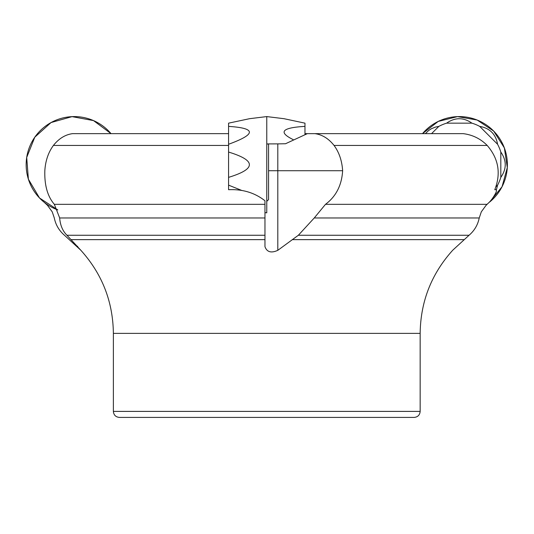 <?xml version="1.0" encoding="UTF-8"?>
<svg xmlns="http://www.w3.org/2000/svg" width="534" height="534" viewBox="0 0 534 534"><rect width="100%" height="100%" fill="white"/><g stroke="black" fill="none" stroke-linecap="round" stroke-linejoin="round"><path stroke-width="0.8" d="M487.188 145.435C480.533 138.72 472.517 134.788 463.132 133.64L314.873 133.64C322.196 134.628 328.59 138.553 334.05 145.435L487.188 145.435C498.596 158.671 501.119 173.437 494.778 189.71C497.935 189.049 496.613 192.734 490.806 200.757L486.067 205.316L481.308 211.844L479.232 217.972C477.81 224.901 474.419 230.668 469.046 235.267L452.759 250.199C431.432 273.829 420.565 301.55 420.158 333.376L113.375 333.376C112.968 301.55 102.101 273.829 80.774 250.199L64.487 235.267C59.107 230.648 55.71 224.881 54.301 217.972L52.225 211.844L47.466 205.316L44.075 202.179M314.873 133.64L307.357 133.64L285.523 143.746L277.8 143.88L277.8 250.333C271.192 253.323 266.913 252.095 264.964 246.655L264.964 200.757C254.725 192.734 242.59 189.049 228.572 189.71L228.572 123.16L249.552 118.695L266.766 116.586L266.766 144.013L268.569 144.006L268.569 170.72L268.569 143.9L266.766 144.013M277.8 143.88L268.569 143.9M228.572 145.435L53.413 145.435C58.873 138.553 65.268 134.628 72.591 133.64L228.572 133.64M53.413 145.435C48.327 152.377 45.463 160.807 44.829 170.72C44.389 185.231 47.559 196.439 54.348 204.328L264.964 204.328L264.964 200.757M54.348 204.328L59.668 217.972C60.242 225.241 62.672 231.002 66.957 235.267L80.774 250.199M277.8 250.333L298.346 235.267L314.252 217.972L325.5 204.328C336.053 196.439 341.76 185.231 342.634 170.72C342 160.807 339.137 152.377 334.05 145.435M307.357 133.64L304.967 133.64M113.375 411.4L420.158 411.4C419.804 415.051 417.802 417.061 414.144 417.414L119.389 417.414C115.738 417.061 113.729 415.058 113.375 411.4L113.375 333.376M59.668 217.972L264.964 217.972L264.964 239.639L71.336 239.639M342.634 170.72L268.569 170.72L268.569 199.569L266.766 201.391M57.812 209.929A48.127 48.127 0 0 1 51.257 122.446A48.127 48.127 0 0 1 111.025 133.64L93.517 120.597L72.043 116.639L51.03 122.566L34.803 137.178L26.7 157.45L28.389 179.217L39.523 198.001L57.812 209.929M228.572 189.71L228.572 185.144L241.368 190.284M264.964 212.612L266.766 212.832L266.766 116.586L283.988 118.695L304.967 123.16L304.967 134.074M228.572 144.273C256.313 134.141 256.313 128.173 228.572 126.384M228.572 177.361C256.313 168.924 256.313 160.487 228.572 152.056M495.932 186.793L497.588 185.144A43.434 43.434 0 0 0 500.812 177.361L500.812 152.056A43.434 43.434 0 0 0 497.588 144.273L479.699 126.384A43.434 43.434 0 0 0 471.916 123.16L446.611 123.16A43.434 43.434 0 0 0 438.828 126.384L431.565 133.64M489.458 202.179A48.127 48.127 0 0 0 482.275 122.446A48.127 48.127 0 0 0 422.507 133.64L438.22 121.425L457.531 116.612L477.136 120.03L493.683 131.077L504.35 147.885L507.3 167.563L502.04 186.753L489.458 202.179M438.828 126.384L435.444 127.085L431.292 128.781L428.528 130.583L425.404 133.64M471.916 123.16C463.479 117.26 455.041 117.26 446.611 123.16M497.588 144.273C495.792 134.141 489.832 128.173 479.699 126.384M500.812 177.361C506.706 168.924 506.706 160.487 500.812 152.056M496.3 190.264L497.588 185.144M304.967 126.384C281.925 127.686 277.98 132.092 293.119 139.588M266.766 188.529L266.766 140.883M292.205 239.639L463.839 239.639M325.5 204.328L487.148 204.328M66.957 235.267L264.964 235.267M314.252 217.972L479.232 217.972M298.346 235.267L469.046 235.267M77.67 246.274A120.31 120.31 0 0 1 77.363 246.655M420.158 411.4L420.158 333.376"/></g></svg>
